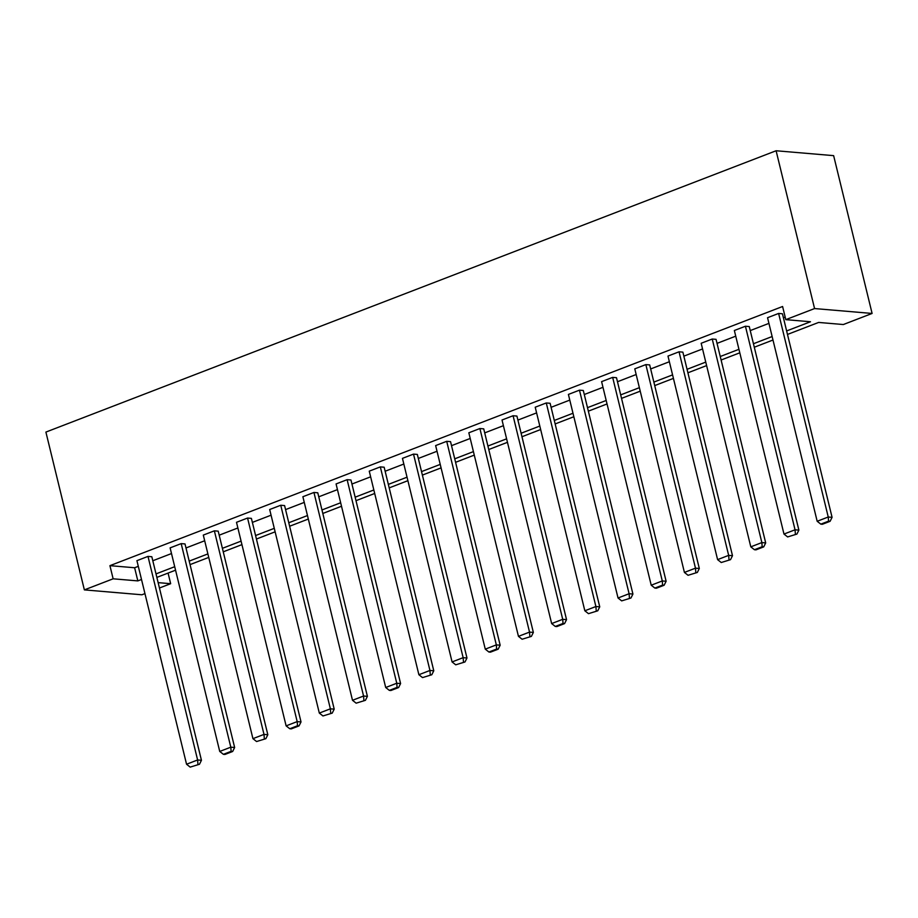 <?xml version="1.0" encoding="UTF-8"?>
<svg xmlns="http://www.w3.org/2000/svg" width="918" height="918" viewBox="0 0 918 918"><rect width="100%" height="100%" fill="white"/><g stroke="black" fill="none" stroke-linecap="round" stroke-linejoin="round"><path stroke-width="1.38" d="M168.074 573.073L170.668 583.699L159.445 588.013M144.952 593.602L141.9 594.784L84.364 589.884L45.9 432.08L776.1 150.759L833.636 155.647L872.1 313.451L843.332 324.536L818.638 322.436L787.483 334.439M185.011 543.938L181.179 543.617L230.808 747.183L234.641 747.504L185.011 543.938M223.384 754.321L224.921 754.458L232.667 751.475L231.129 751.337L223.384 754.321L219.735 751.44L170.117 547.874L181.179 543.617M251.394 518.372L247.562 518.039L297.18 721.605L301.024 721.938L251.394 518.372M289.767 728.743L291.293 728.881L299.038 725.897L297.512 725.759L289.767 728.743L286.118 725.874L236.5 522.308L247.562 518.039M317.777 492.794L313.945 492.461L363.562 696.028L367.407 696.36L317.777 492.794M356.15 703.177L365.421 700.319L356.15 703.177L352.501 700.296L302.883 496.73L313.945 492.461M384.16 467.216L380.327 466.895L429.945 670.461L433.778 670.783L384.16 467.216M422.532 677.599L431.804 674.741L422.532 677.599L418.883 674.719L369.254 471.152L380.327 466.895M450.543 441.638L446.71 441.317L496.328 644.884L500.161 645.205L450.543 441.638M488.904 652.021L490.441 652.159L498.187 649.175L496.649 649.037L488.904 652.021L485.266 649.141L435.637 445.574L446.71 441.317M516.926 416.072L513.082 415.739L562.711 619.306L566.544 619.639L516.926 416.072M555.287 626.443L556.824 626.581L564.57 623.597L563.032 623.46L555.287 626.443L551.649 623.574L502.02 420.008L513.082 415.739M583.309 390.494L579.465 390.161L629.094 593.728L632.927 594.061L583.309 390.494M621.67 600.877L630.953 598.02L621.67 600.877L618.032 597.997L568.403 394.43L579.465 390.161M649.68 364.916L645.847 364.595L695.477 568.162L699.309 568.483L649.68 364.916M688.052 575.299L697.336 572.442L688.052 575.299L684.415 572.419L634.786 368.852L645.847 364.595M716.063 339.339L712.23 339.017L761.86 542.584L765.692 542.905L716.063 339.339M754.435 549.721L755.973 549.859L763.719 546.876L762.181 546.738L754.435 549.721L750.798 546.841L701.168 343.275L712.23 339.017M782.446 313.772L778.613 313.44L828.243 517.006L832.075 517.339L782.446 313.772M820.818 524.144L822.356 524.281L830.101 521.298L828.564 521.16L820.818 524.144L817.169 521.275L767.551 317.708L778.613 313.44M786.634 330.939L810.502 321.748L785.797 319.648L782.595 306.497L109.93 565.66L134.625 567.749L138.308 566.337M152.801 560.749L171.494 553.554M185.998 547.966L204.691 540.759M219.184 535.183L237.877 527.976M252.381 522.388L271.074 515.193M285.567 509.605L304.26 502.398M318.753 496.81L337.457 489.615M351.95 484.027L370.642 476.821M385.135 471.244L403.828 464.038M418.333 458.449L437.025 451.254M451.518 445.666L470.211 438.46M484.715 432.883L503.408 425.677M517.901 420.088L536.594 412.893M551.098 407.305L569.791 400.099M584.284 394.51L602.977 387.316M617.481 381.727L636.174 374.521M650.667 368.944L669.36 361.738M683.853 356.15L702.545 348.955M717.05 343.366L735.743 336.16M750.235 330.583L768.928 323.377M783.433 317.789L785.188 317.112M749.26 326.556L745.427 326.234L795.045 529.801L798.878 530.122L749.26 326.556M787.633 536.938L796.904 534.081L787.633 536.938L783.983 534.058L734.354 330.491L745.427 326.234M682.877 352.133L679.045 351.801L728.663 555.367L732.495 555.7L682.877 352.133M721.25 562.516L730.521 559.659L721.25 562.516L717.601 559.636L667.983 356.069L679.045 351.801M616.494 377.7L612.662 377.378L662.28 580.945L666.124 581.266L616.494 377.7M654.867 588.082L656.393 588.22L664.139 585.236L662.612 585.099L654.867 588.082L651.218 585.214L601.6 381.636L612.662 377.378M550.111 403.277L546.279 402.956L595.897 606.523L599.741 606.844L550.111 403.277M588.484 613.66L597.756 610.803L588.484 613.66L584.835 610.78L535.217 407.213L546.279 402.956M483.729 428.855L479.896 428.534L529.525 632.1L533.358 632.422L483.729 428.855M522.101 639.238L531.384 636.381L522.101 639.238L518.452 636.358L468.834 432.791L479.896 428.534M417.346 454.433L413.513 454.1L463.142 657.667L466.975 657.999L417.346 454.433M455.718 664.816L465.001 661.958L455.718 664.816L452.081 661.935L402.451 458.369L413.513 454.1M350.963 479.999L347.13 479.678L396.76 683.244L400.592 683.566L350.963 479.999M389.335 690.382L390.873 690.52L398.619 687.536L397.081 687.398L389.335 690.382L385.698 687.513L336.068 483.935L347.13 479.678M284.591 505.577L280.747 505.256L330.377 708.822L334.209 709.144L284.591 505.577M322.952 715.96L332.236 713.102L322.952 715.96L319.315 713.079L269.685 509.513L280.747 505.256M218.209 531.155L214.364 530.833L263.994 734.4L267.827 734.721L218.209 531.155M256.57 741.537L265.853 738.68L256.57 741.537L252.932 738.657L203.303 535.091L214.364 530.833M151.826 556.733L147.993 556.4L197.611 759.966L201.444 760.299L151.826 556.733M190.187 767.115L199.47 764.258L190.187 767.115L186.549 764.235L136.92 560.668L147.993 556.4M84.364 589.884L113.132 578.81L137.838 580.899L141.51 579.487M109.93 565.66L113.132 578.81M785.797 319.648L814.564 308.563L776.1 150.759M158.137 582.632L170.668 583.699M772.99 340.027L754.298 347.222M739.805 352.81L721.1 360.017M706.608 365.594L687.915 372.8M673.422 378.388L654.729 385.583M640.225 391.171L621.532 398.378M607.039 403.954L588.346 411.161M573.842 416.749L555.149 423.944M540.656 429.532L521.963 436.738M507.459 442.327L488.766 449.522M474.273 455.11L455.58 462.316M441.088 467.893L422.383 475.099M407.89 480.688L389.198 487.883M374.705 493.471L356.012 500.677M341.507 506.254L322.815 513.46M308.322 519.049L289.629 526.244M275.125 531.832L256.432 539.038M241.939 544.626L223.246 551.821M208.742 557.41L190.049 564.616M175.556 570.193L156.863 577.399M872.1 313.451L814.564 308.563M156.014 573.899L174.707 566.704M189.2 561.116L207.893 553.91M222.386 548.333L241.09 541.127M255.583 535.538L274.275 528.343M288.768 522.755L307.461 515.549M321.966 509.96L340.658 502.766M355.151 497.177L373.844 489.971M388.348 484.394L407.041 477.188M421.534 471.6L440.227 464.405M454.731 458.816L473.424 451.61M487.917 446.033L506.61 438.827M521.114 433.239L539.807 426.044M554.3 420.455L572.993 413.249M587.486 407.661L606.19 400.466M620.683 394.878L639.376 387.671M653.868 382.095L672.561 374.888M687.066 369.3L705.758 362.105M720.251 356.517L738.944 349.31M753.448 343.734L772.141 336.527M134.625 567.749L137.838 580.899M817.169 521.275L828.243 517.006L828.564 521.16M832.075 517.339L830.101 521.298M783.983 534.058L795.045 529.801L795.367 533.955M798.878 530.122L796.904 534.081M750.798 546.841L761.86 542.584L762.181 546.738M765.692 542.905L763.719 546.876M717.601 559.636L728.663 555.367L728.995 559.532M732.495 555.7L730.521 559.659M684.415 572.419L695.477 568.162L695.798 572.316M699.309 568.483L697.336 572.442M651.218 585.214L662.28 580.945L662.612 585.099M666.124 581.266L664.139 585.236M618.032 597.997L629.094 593.728L629.415 597.893M632.927 594.061L630.953 598.02M584.835 610.78L595.897 606.523L596.23 610.677M599.741 606.844L597.756 610.803M551.649 623.574L562.711 619.306L563.032 623.46M566.544 619.639L564.57 623.597M518.452 636.358L529.525 632.1L529.847 636.254M533.358 632.422L531.384 636.381M485.266 649.141L496.328 644.884L496.649 649.037M500.161 645.205L498.187 649.175M452.081 661.935L463.142 657.667L463.464 661.832M466.975 657.999L465.001 661.958M418.883 674.719L429.945 670.461L430.267 674.615M433.778 670.783L431.804 674.741M385.698 687.513L396.76 683.244L397.081 687.398M400.592 683.566L398.619 687.536M352.501 700.296L363.562 696.028L363.895 700.193M367.407 696.36L365.421 700.319M319.315 713.079L330.377 708.822L330.698 712.976M334.209 709.144L332.236 713.102M286.118 725.874L297.18 721.605L297.512 725.759M301.024 721.938L299.038 725.897M252.932 738.657L263.994 734.4L264.315 738.554M267.827 734.721L265.853 738.68M219.735 751.44L230.808 747.183L231.129 751.337M234.641 747.504L232.667 751.475M186.549 764.235L197.611 759.966L197.932 764.132M201.444 760.299L199.47 764.258"/></g></svg>
